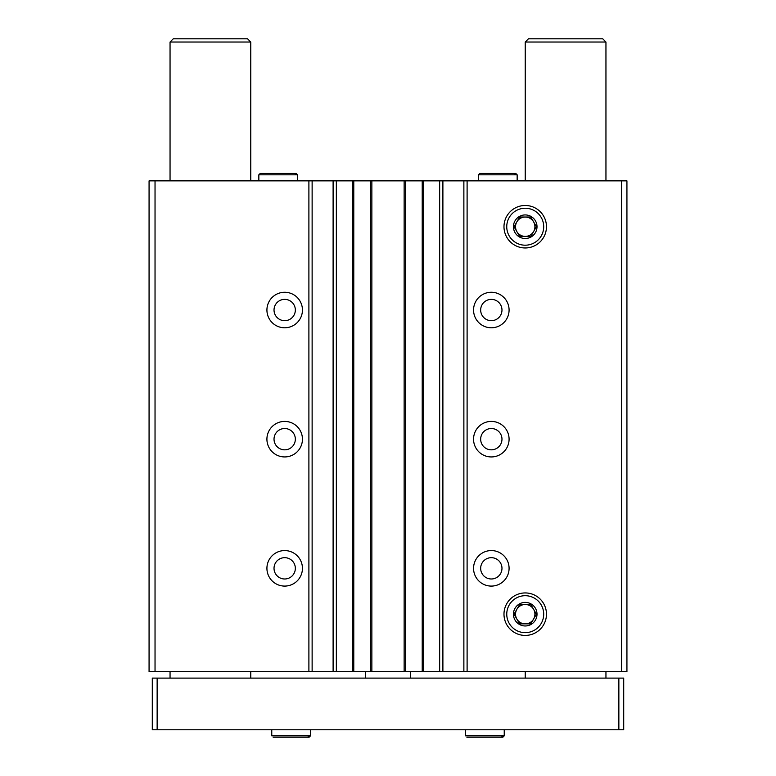 <?xml version="1.0" encoding="UTF-8"?>
<svg xmlns="http://www.w3.org/2000/svg" width="776" height="776" viewBox="0 0 776 776"><rect width="100%" height="100%" fill="white"/><g stroke="black" fill="none" stroke-linecap="round" stroke-linejoin="round"><path stroke-width="1.16" d="M302.436 310.022A17.761 17.761 0 0 1 275.8 325.406A17.761 17.761 0 0 1 275.8 294.647A17.761 17.761 0 0 1 302.436 310.022M302.436 439.177A17.761 17.761 0 0 1 275.8 454.561A17.761 17.761 0 0 1 275.8 423.793A17.761 17.761 0 0 1 302.436 439.177M302.436 568.333A17.761 17.761 0 0 1 275.8 583.707A17.761 17.761 0 0 1 275.8 552.948A17.761 17.761 0 0 1 302.436 568.333M621.605 180.866L621.605 671.657L626.93 671.657L626.93 180.866L155.035 180.866L155.035 671.657L149.07 671.657L149.07 180.866L155.035 180.866M308.897 180.866L308.897 671.657L155.035 671.657M336.338 180.866L336.338 671.657L308.897 671.657M439.662 180.866L439.662 671.657L336.338 671.657M509.085 310.022A17.761 17.761 0 0 1 482.439 325.406A17.761 17.761 0 0 1 482.439 294.647A17.761 17.761 0 0 1 509.085 310.022M509.085 439.177A17.761 17.761 0 0 1 482.439 454.561A17.761 17.761 0 0 1 482.439 423.793A17.761 17.761 0 0 1 509.085 439.177M509.085 568.333A17.761 17.761 0 0 1 482.439 583.707A17.761 17.761 0 0 1 482.439 552.948A17.761 17.761 0 0 1 509.085 568.333M503.983 226.718A21.243 21.243 0 0 0 535.847 245.119A21.243 21.243 0 0 0 535.847 208.327A21.243 21.243 0 0 0 503.983 226.718M503.983 614.185A21.243 21.243 0 0 0 535.847 632.576A21.243 21.243 0 0 0 535.847 595.784A21.243 21.243 0 0 0 503.983 614.185M467.103 180.866L467.103 671.657L439.662 671.657M621.605 671.657L467.103 671.657M463.873 180.866L463.873 671.657M442.892 180.866L442.892 671.657M422.222 180.866L422.222 671.657M405.441 180.866L405.441 671.657M370.559 180.866L370.559 671.657M353.778 180.866L353.778 671.657M333.108 180.866L333.108 671.657M312.127 180.866L312.127 671.657M501.975 568.333A10.651 10.651 0 0 1 485.999 577.557A10.651 10.651 0 0 1 485.999 559.108A10.651 10.651 0 0 1 501.975 568.333M295.336 568.333A10.651 10.651 0 0 1 279.35 577.557A10.651 10.651 0 0 1 279.35 559.108A10.651 10.651 0 0 1 295.336 568.333M501.975 439.177A10.651 10.651 0 0 1 485.999 448.402A10.651 10.651 0 0 1 485.999 429.952A10.651 10.651 0 0 1 501.975 439.177M295.336 439.177A10.651 10.651 0 0 1 279.35 448.402A10.651 10.651 0 0 1 279.35 429.952A10.651 10.651 0 0 1 295.336 439.177M501.975 310.022A10.651 10.651 0 0 1 485.999 319.246A10.651 10.651 0 0 1 485.999 300.797A10.651 10.651 0 0 1 501.975 310.022M295.336 310.022A10.651 10.651 0 0 1 279.35 319.246A10.651 10.651 0 0 1 279.35 300.797A10.651 10.651 0 0 1 295.336 310.022M365.399 671.657L365.399 678.108M410.601 671.657L410.601 678.108M605.949 42.03L525.226 42.03L528.456 38.8L602.719 38.8L605.949 42.03L605.949 180.866M605.949 671.657L605.949 678.108M618.86 678.108L152.29 678.108L152.29 729.77L623.71 729.77L623.71 678.108L618.86 678.108L618.86 729.77M157.14 678.108L157.14 729.77M250.774 42.03L170.051 42.03L173.281 38.8L247.544 38.8L250.774 42.03L250.774 180.866M250.774 671.657L250.774 678.108M465.493 729.77L465.493 735.832L465.493 729.77M271.765 729.77L271.765 735.832L271.765 729.77M543.704 614.185A18.479 18.479 0 0 1 515.991 630.18A18.479 18.479 0 0 1 515.991 598.18A18.479 18.479 0 0 1 543.704 614.185M537.011 614.185A11.786 11.786 0 0 1 519.338 624.389A11.786 11.786 0 0 1 519.338 603.971A11.786 11.786 0 0 1 537.011 614.185M530.823 604.494L519.629 604.494L514.042 614.185L519.629 623.865L530.823 623.865L536.41 614.185L530.823 604.494L519.629 604.494L514.042 614.185L519.629 623.865L530.823 623.865L536.41 614.185L530.823 604.494M516.835 619.025A9.69 9.69 0 0 0 534.916 614.185A9.69 9.69 0 0 0 516.835 609.335A9.69 9.69 0 0 0 516.835 619.025A9.69 9.69 0 0 1 516.835 609.335M533.616 609.335A9.69 9.69 0 0 1 533.616 619.025M543.704 226.718A18.479 18.479 0 0 1 515.991 242.723A18.479 18.479 0 0 1 515.991 210.713A18.479 18.479 0 0 1 543.704 226.718M537.011 226.718A11.786 11.786 0 0 1 519.338 236.922A11.786 11.786 0 0 1 519.338 216.514A11.786 11.786 0 0 1 537.011 226.718M530.823 217.028L519.629 217.028L514.042 226.718L519.629 236.408L530.823 236.408L536.41 226.718L530.823 217.028L519.629 217.028L514.042 226.718L519.629 236.408L530.823 236.408L536.41 226.718L530.823 217.028M516.835 231.558A9.69 9.69 0 0 0 534.916 226.718A9.69 9.69 0 0 0 516.835 221.878A9.69 9.69 0 0 0 516.835 231.558A9.69 9.69 0 0 1 515.536 226.718M516.835 221.878A9.69 9.69 0 0 1 525.226 217.028M533.616 221.878A9.69 9.69 0 0 1 533.616 231.558M258.845 180.866L258.845 174.813L260.222 173.446L296.219 173.446L297.596 174.813L258.845 174.813L258.845 180.866M478.404 180.866L478.404 174.813L479.781 173.446L515.778 173.446L517.155 174.813L478.404 174.813L478.404 180.866M352.479 180.866L352.479 671.657M371.859 180.866L371.859 671.657M404.141 180.866L404.141 671.657M423.521 180.866L423.521 671.657M504.235 729.77L504.235 735.832L465.493 735.832M310.507 729.77L310.507 735.832L271.765 735.832M525.226 42.03L525.226 180.866M525.226 671.657L525.226 678.108M170.051 42.03L170.051 180.866M170.051 671.657L170.051 678.108M504.235 735.832L502.867 737.2L466.861 737.2M501.49 735.832L502.867 737.2M310.507 735.832L309.139 737.2L273.133 737.2M307.762 735.832L309.139 737.2M297.596 180.866L297.596 174.813M294.851 174.813L296.219 173.446M517.155 180.866L517.155 174.813M514.41 174.813L515.778 173.446L479.781 173.446"/></g></svg>
